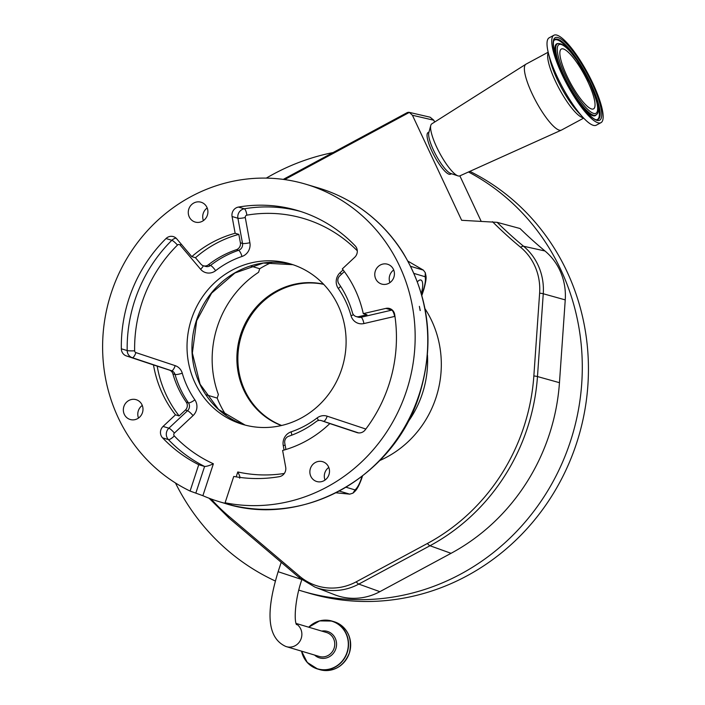 <?xml version="1.0" encoding="UTF-8"?>
<svg xmlns="http://www.w3.org/2000/svg" width="705" height="705" viewBox="0 0 705 705"><rect width="100%" height="100%" fill="white"/><g stroke="black" fill="none" stroke-linecap="round" stroke-linejoin="round"><path stroke-width="1.06" d="M281.648 425.476A73.875 69.848 106.6 0 1 237.902 361.145A73.875 69.848 106.6 0 1 277.497 291.315A73.875 69.848 106.6 0 1 323.701 284.344M429.045 131.932L427.979 132.628A23.635 5.605 61.7 0 0 431.909 151.187A23.635 5.605 61.7 0 0 450.389 174.241L451.57 173.738M583.678 118.114L561.497 130.064A37.427 8.865 -118.3 0 1 561.365 130.125L459.792 175.897A29.548 6.997 -118.3 0 1 457.968 175.871L450.707 173.456A23.803 5.64 -118.3 0 1 433.54 150.262A23.803 5.64 -118.3 0 1 428.807 132.804L430.79 125.411A29.548 6.997 -118.3 0 1 431.768 123.877L525.868 64.234A37.427 8.865 -118.3 0 1 526 64.155L548.173 52.205M457.968 175.871A29.548 6.997 -118.3 0 1 436.659 147.081A29.548 6.997 -118.3 0 1 430.79 125.411M468.481 171.985A226.543 214.197 106.6 0 1 582.251 371.72A226.543 214.197 106.6 0 1 460.762 574.055A226.543 214.197 106.6 0 1 302.366 591.213A226.543 214.197 106.6 0 1 298.814 590.111M469.838 171.368A226.543 214.197 106.6 0 1 588.437 370.724A226.543 214.197 106.6 0 1 466.913 575.888A226.543 214.197 106.6 0 1 308.517 593.037L302.366 591.213M266.305 178.109A226.543 214.197 106.6 0 1 273.355 174.144A226.543 214.197 106.6 0 1 333.06 152.571M561.365 130.125A37.427 8.865 -118.3 0 1 532.072 93.624A37.427 8.865 -118.3 0 1 525.868 64.234M600.995 122.661L596.271 125.199A49.641 11.765 -118.3 0 1 583.264 117.673A49.641 11.765 -118.3 0 1 557.241 76.88A49.641 11.765 -118.3 0 1 548.314 52.796A49.641 11.765 -118.3 0 1 549.186 37.788L553.901 35.25A49.641 11.765 -118.3 0 1 592.94 83.569A49.641 11.765 -118.3 0 1 600.995 122.661A49.641 11.765 -118.3 0 1 561.955 74.342A49.641 11.765 -118.3 0 1 553.901 35.25M588.049 82.115A33.981 8.055 -118.3 0 1 593.566 108.87A33.981 8.055 -118.3 0 1 566.846 75.796A33.981 8.055 -118.3 0 1 561.33 49.042A33.981 8.055 -118.3 0 1 588.049 82.115M271.963 262.313A102.436 96.858 -73.4 0 0 259.731 268.728L258.55 272.306A99.978 94.532 -73.4 0 0 217.431 326.415A99.978 94.532 -73.4 0 0 218.374 394.518L217.193 398.087A102.436 96.858 -73.4 0 0 226.287 415.598M407.173 423.123A99.978 94.532 -73.4 0 0 422.348 393.663A99.978 94.532 -73.4 0 0 427.468 355.029M323.516 284.159A73.946 69.91 -73.4 0 0 240.784 334.188A73.946 69.91 -73.4 0 0 281.392 425.538M188.808 209.05A10.346 9.782 -73.4 0 0 195.135 222.04A10.346 9.782 -73.4 0 0 207.367 215.219A10.346 9.782 -73.4 0 0 201.04 202.22A10.346 9.782 -73.4 0 0 188.808 209.05M207.191 207.966A10.346 9.782 -73.4 0 0 203.251 213.351A10.346 9.782 -73.4 0 0 203.428 220.603M123.886 406.503A10.346 9.782 -73.4 0 0 130.213 419.501A10.346 9.782 -73.4 0 0 142.445 412.672A10.346 9.782 -73.4 0 0 136.118 399.673A10.346 9.782 -73.4 0 0 123.886 406.503M142.269 405.428A10.346 9.782 -73.4 0 0 138.33 410.803A10.346 9.782 -73.4 0 0 138.506 418.056M310.403 468.517A10.346 9.782 -73.4 0 0 316.73 481.506A10.346 9.782 -73.4 0 0 328.962 474.685A10.346 9.782 -73.4 0 0 322.634 461.687A10.346 9.782 -73.4 0 0 310.403 468.517M328.786 467.433A10.346 9.782 -73.4 0 0 324.846 472.817A10.346 9.782 -73.4 0 0 325.023 480.07M375.316 271.055A10.346 9.782 -73.4 0 0 381.643 284.053A10.346 9.782 -73.4 0 0 393.883 277.224A10.346 9.782 -73.4 0 0 387.556 264.234A10.346 9.782 -73.4 0 0 375.316 271.055M393.707 269.98A10.346 9.782 -73.4 0 0 389.768 275.364A10.346 9.782 -73.4 0 0 389.935 282.608M341.687 369.129A83.719 79.163 106.6 0 1 242.661 424.392A83.719 79.163 106.6 0 1 191.443 319.18A83.719 79.163 106.6 0 1 290.478 263.917A83.719 79.163 106.6 0 1 341.687 369.129M358.871 316.624L361.022 317.268A5.913 5.587 106.6 0 1 358.281 317.188L356.131 316.545A5.913 5.587 106.6 0 0 358.871 316.624L366.961 314.747L363.278 313.646L385.899 308.393A7.878 7.447 106.6 0 1 394.694 314.571A144.789 136.902 106.6 0 1 388.799 385.062A144.789 136.902 106.6 0 1 365.199 429.891A7.878 7.447 106.6 0 1 356.95 432.579L329.834 423.564A112.677 106.543 106.6 0 1 282.617 450.451L285.692 467.221A7.878 7.447 -73.4 0 1 279.321 476.668A144.789 136.902 -73.4 0 1 233.752 476.439L225.098 502.78A164.494 155.532 -73.4 0 0 406.477 390.94A164.494 155.532 -73.4 0 0 305.855 184.225A164.494 155.532 -73.4 0 0 111.293 292.795A164.494 155.532 -73.4 0 0 190.086 491.059L198.748 464.71L204.591 466.454C206.6 466.481 209.526 465.591 213.377 463.784L202.881 495.694L190.086 491.059M420.136 310.526L419.369 306.349L420.242 310.535M208.363 264.798L210.522 265.441A5.913 5.587 106.6 0 1 205.578 266.411L203.428 265.776A5.913 5.587 106.6 0 0 208.363 264.798A98.497 93.13 106.6 0 1 236.431 249.685A5.913 5.587 106.6 0 0 240.379 242.802L238.836 234.377L235.144 233.276L232.068 216.514A7.878 7.447 106.6 0 1 238.449 207.067A144.789 136.902 106.6 0 1 297.774 210.584A144.789 136.902 106.6 0 1 355.197 245.878A7.878 7.447 106.6 0 1 354.712 257.29L342.313 268.905A112.677 106.543 -73.4 0 1 363.278 313.646M187.01 407.508A5.913 5.587 106.6 0 1 185.38 410.081L179.149 415.924L175.457 414.822A112.677 106.543 106.6 0 1 153.487 364.934L169.359 370.081A5.913 5.587 106.6 0 1 172.892 373.844A98.497 93.13 106.6 0 0 186.287 402.194A5.913 5.587 106.6 0 1 187.01 407.508M344.331 271.566L339.766 275.849A5.913 5.587 106.6 0 0 338.858 283.736A98.497 93.13 106.6 0 1 352.43 312.694A5.913 5.587 106.6 0 0 356.131 316.545M323.172 421.158A5.913 5.587 106.6 0 1 323.331 421.202L321.18 420.568A5.913 5.587 106.6 0 0 316.272 421.519A98.497 93.13 106.6 0 1 288.715 436.245A5.913 5.587 106.6 0 0 284.767 443.128L285.93 449.499M203.428 265.776A5.913 5.587 106.6 0 1 200.863 264.093L195.479 257.73L191.795 256.638A112.677 106.543 106.6 0 1 235.144 233.276M238.836 234.377A112.677 106.543 -73.4 0 0 195.479 257.73M157.18 366.036A112.677 106.543 -73.4 0 0 179.149 415.924M236.175 476.853L237.779 471.962C239.788 475.725 240.396 477.796 239.594 478.184M329.834 423.564L321.339 420.612A5.913 5.587 106.6 0 0 321.18 420.568M202.881 495.694A164.494 155.532 -73.4 0 0 219.59 501.793A164.494 155.532 -73.4 0 0 227.292 503.863L231.231 504.639M191.795 256.638L176.744 238.854A7.878 7.447 -73.4 0 0 166.019 238.537A144.789 136.902 -73.4 0 0 121.339 348.808A7.878 7.447 -73.4 0 0 126.362 355.919L153.487 364.934M175.457 414.822L163.049 426.446A7.878 7.447 -73.4 0 0 162.564 437.849A144.789 136.902 -73.4 0 0 198.748 464.71M230.932 504.516L225.098 502.78M336.038 492.795L349.724 494.152L339.369 491.068M346.111 487.252L355.038 489.913L352.949 493.147L349.724 494.152M410.68 266.349L423.379 270.13L425.326 272.747L425.124 276.739L414.011 273.434M205.966 394.747L217.193 398.087M259.731 268.728L250.575 266.005M421.308 293.439A14.285 4.644 108.4 0 0 420.903 280.026A14.285 4.644 108.4 0 0 417.422 281.788M423.379 270.13L407.966 261.158M275.338 581.008A226.543 214.197 106.6 0 1 175.466 482.978M497.113 222.331A445.155 420.903 -73.4 0 0 523.559 246.248A57.184 54.065 106.6 0 1 543.255 293.756L537.474 376.549A201.339 190.376 106.6 0 1 429.98 545.74L358.792 584.092A57.184 54.065 106.6 0 1 314.915 587.089L334.672 594.756A58.894 55.686 -73.4 0 0 379.863 591.671L451.05 553.319A203.049 191.989 -73.4 0 0 559.462 382.683L565.243 299.889A58.894 55.686 -73.4 0 0 544.947 250.971A443.445 419.281 106.6 0 1 519.999 228.508L497.113 222.331L461.652 220.295L412.434 115.268L409.411 112.439L408.671 112.765L408.874 112.271L407.446 112.492L283.269 179.387M408.953 112.289L430.112 117.197L433.795 120.22L412.434 115.268M434.65 122.044L433.795 120.22M481.101 221.167L459.863 175.862M211.165 499.008A190.156 179.801 -73.4 0 0 228.728 516.139L299.634 576.258A55.219 52.205 -73.4 0 0 356.21 581.828L427.397 543.485A199.374 188.517 -73.4 0 0 533.852 375.941L539.625 293.148A55.219 52.205 -73.4 0 0 520.607 247.279A447.12 422.762 106.6 0 1 492.46 221.678M408.671 112.765L284.653 179.581M409.411 112.439L408.874 112.271L409.411 112.439M301.44 579.404L278.123 571.702L281.216 562.299M425.009 308.737A101.45 95.924 106.6 0 1 386.895 457.051A101.45 95.924 106.6 0 1 379.783 460.524M583.352 117.761A37.427 8.865 -118.3 0 1 555.364 81.084A37.427 8.865 -118.3 0 1 548.287 52.672M296.171 623.846A12.505 11.826 106.6 0 1 300.815 639.47A12.505 11.826 106.6 0 1 286.424 646.661A12.505 11.826 106.6 0 1 286.089 646.555M278.123 571.702C268.358 603.674 263.776 636.615 285.869 646.485L319.294 656.461A12.505 11.826 -73.4 0 0 334.091 648.203A12.505 11.826 -73.4 0 0 326.776 632.588A12.505 11.826 -73.4 0 0 326.441 632.482L296.047 623.423M583.264 117.673L577.959 111.989A39.506 9.359 -118.3 0 1 557.25 79.524A39.506 9.359 -118.3 0 1 550.147 60.357L548.314 52.796M314.58 655.051A13.809 13.051 -73.4 0 0 335.836 648.759A13.809 13.051 -73.4 0 0 321.727 631.081M301.669 651.209A24.851 23.494 -73.4 0 0 323.366 669.75A24.851 23.494 -73.4 0 0 347.001 652.433A24.851 23.494 -73.4 0 0 337.713 623.96A24.851 23.494 -73.4 0 0 308.816 627.23M319.735 669.644A25.019 23.653 -73.4 0 0 349.327 653.13C343.467 666.833 333.597 672.332 319.735 669.644L317.629 669.019L307.248 662.427L301.555 651.173A25.019 23.653 -73.4 0 0 317.629 669.019A25.019 23.653 -73.4 0 0 347.221 652.504A25.019 23.653 -73.4 0 0 331.923 621.061A25.019 23.653 -73.4 0 0 308.711 627.203L319.621 620.893L331.923 621.061L334.029 621.687C347.662 627.415 352.773 637.893 349.345 653.13A25.019 23.653 -73.4 0 0 334.029 621.687M554.227 40.132A45.428 10.76 -118.3 0 1 590.79 83.622A45.428 10.76 -118.3 0 1 597.091 119.709C592.632 121.472 573.218 98.18 562.898 74.651C554.694 58.268 551.803 41.851 554.227 40.132M562.819 74.598A46.883 11.113 -118.3 0 1 558.06 37.577A46.883 11.113 -118.3 0 1 592.077 83.313A46.883 11.113 -118.3 0 1 596.844 120.335A46.883 11.113 -118.3 0 1 562.819 74.598M594.72 94.858A45.129 10.69 -118.3 0 1 596.756 119.709M596.562 114.386A40.467 9.588 -118.3 0 1 563.991 75.638A40.467 9.588 -118.3 0 1 558.378 43.507C561.806 43.525 565.859 46.327 570.521 51.906L576.84 60.136L589.697 82.635C597.866 102.419 600.158 112.994 596.562 114.386L596.095 114.977A40.758 9.659 -118.3 0 1 579.818 103.679M558.113 63.371A40.758 9.659 -118.3 0 1 557.629 43.569L558.378 43.507M565.278 75.329A39.004 9.244 -118.3 0 1 561.312 44.53A39.004 9.244 -118.3 0 1 589.618 82.582A39.004 9.244 -118.3 0 1 593.584 113.382A39.004 9.244 -118.3 0 1 565.278 75.329M196.36 320.643A83.719 79.163 106.6 0 1 292.919 264.692L263.388 263.044L234.95 272.976L211.597 293.139L196.669 320.731L192.359 353.064L200.088 384.234L218.629 409.508L245.137 425.08A83.719 79.163 106.6 0 1 196.36 320.643M419.078 394.694A164.494 155.532 -73.4 0 0 318.457 187.979C340.735 194.686 360.475 206.036 377.686 222.031C387.389 231.099 395.822 241.321 402.987 252.69C429.407 296.796 434.87 344.155 419.387 394.774C394.447 477.109 302.233 528.609 224.507 503.264A164.494 155.532 -73.4 0 0 419.078 394.694M195.928 492.804L204.591 466.454A144.789 136.902 106.6 0 1 168.407 439.594A5.913 1.692 136.4 0 0 174.285 435.919A138.885 131.315 -73.4 0 0 213.377 463.784M162.564 437.849L168.407 439.594A7.878 7.447 106.6 0 1 168.892 428.182L187.53 410.724L185.38 410.081M186.287 402.194L188.438 402.837A5.913 5.587 106.6 0 1 187.53 410.724A5.913 1.013 -133.1 0 1 193.047 415.606L174.399 433.064A1.974 1.859 -73.4 0 0 174.285 435.919M240.379 242.802L242.529 243.445A5.913 5.587 106.6 0 1 238.581 250.319L236.431 249.685M232.068 216.514L237.911 218.25A5.913 0.916 169.6 0 0 245.269 217.519L249.887 242.714A5.913 0.916 169.6 0 1 242.529 243.445L237.911 218.25A7.878 7.447 106.6 0 1 244.282 208.803A144.789 136.902 106.6 0 1 300.683 211.491M357.294 250.786A138.885 131.315 -73.4 0 0 246.865 215.157A1.974 1.859 -73.4 0 0 245.269 217.519M203.313 265.741A5.913 1.639 -40.3 0 1 200.608 269.257A11.818 11.174 -73.4 0 0 215.615 270.685A5.913 1.163 -127.8 0 0 210.522 265.441A98.497 93.13 106.6 0 1 238.581 250.319A5.913 1.604 -108.6 0 1 241.991 256.47A11.818 11.174 -73.4 0 0 249.464 248.803A11.818 11.174 -73.4 0 0 249.887 242.714M169.359 370.081L171.509 370.724A5.913 5.587 106.6 0 1 175.043 374.487A98.497 93.13 106.6 0 0 188.438 402.837A5.913 1.533 145.3 0 0 194.862 399.832A11.818 11.174 -73.4 0 1 196.316 410.469A11.818 11.174 -73.4 0 1 193.047 415.606M194.862 399.832A92.584 87.543 -73.4 0 1 182.269 373.183A5.913 1.075 164 0 1 175.043 374.487L172.892 373.844M176.047 238.14A7.878 7.447 106.6 0 0 171.861 240.282A144.789 136.902 106.6 0 0 127.182 350.552A7.878 7.447 106.6 0 0 132.205 357.655L171.509 370.724A5.913 1.921 108.4 0 0 175.192 365.657A11.818 11.174 -73.4 0 1 182.269 373.183M241.991 256.47A92.584 87.543 -73.4 0 0 215.615 270.685M340.586 286.318A5.913 1.533 -34.7 0 1 338.277 288.477A11.818 11.174 -73.4 0 1 340.092 272.703L343.079 269.9M341.37 274.342A5.913 1.013 46.9 0 0 340.092 272.703M353.461 314.73A5.913 1.066 -15.7 0 1 351.028 315.699A92.584 87.543 -73.4 0 0 338.277 288.477M394.959 316.386A1.974 1.859 -73.4 0 0 394.633 316.43A5.913 1.692 76.9 0 0 391.733 310.138L361.022 317.268A5.913 1.692 -103.1 0 1 363.921 323.56A11.818 11.174 -73.4 0 1 351.028 315.699M323.331 421.202A5.913 5.587 106.6 0 1 323.489 421.255A5.913 1.921 -71.6 0 0 327.182 416.188A11.818 11.174 -73.4 0 0 317.047 417.994A5.913 1.172 -127.5 0 1 318.501 420.471M291.711 435.179A5.913 1.604 -108.6 0 0 291.139 431.839A92.584 87.543 -73.4 0 0 317.047 417.994M291.139 431.839A11.818 11.174 -73.4 0 0 283.243 445.595A5.913 0.916 169.6 0 0 285.128 445.093M385.899 308.393L391.733 310.138A7.878 7.447 106.6 0 1 392.271 310.033M394.633 316.43L363.921 323.56M238.449 207.067L244.282 208.803A5.913 1.745 -99.7 0 1 246.865 215.157M200.608 269.257L180.172 245.129A1.974 1.859 -73.4 0 0 177.493 245.049A138.885 131.315 -73.4 0 0 134.637 350.817A1.974 1.859 -73.4 0 0 135.898 352.597L175.192 365.657M181.185 244.106A5.913 1.639 -40.3 0 1 180.172 245.129M166.019 238.537L171.861 240.282A5.913 0.961 -134.7 0 1 177.493 245.049M121.339 348.808L127.182 350.552A5.913 0.608 179 0 0 134.637 350.817M126.362 355.919L132.205 357.655A5.913 1.921 108.4 0 0 135.898 352.597M163.049 426.446L168.892 428.182A5.913 1.013 -133.1 0 1 174.399 433.064M237.779 471.962A138.885 131.315 -73.4 0 0 284.309 473.469M284.062 450.054L283.243 445.595M358.563 432.914L321.339 420.612M327.182 416.188L365.842 429.045M355.038 489.913A13.792 4.486 108.4 0 0 361.171 478.986L361.489 479.074C357.567 489.411 355.567 490.847 352.949 493.147M361.171 478.986L362.026 476.404M421.713 294.849L423.626 289.05A13.792 4.486 108.4 0 0 425.124 276.739M425.326 272.747C425.873 276.836 427.318 276.122 423.934 289.129L423.626 289.05M554.033 40.414A45.129 10.69 -118.3 0 1 573.667 55.783M520.607 247.279A9.852 2.979 -50.4 0 1 523.559 246.248L544.947 250.971M539.625 293.148A9.852 0.74 4 0 1 543.255 293.756L565.243 299.889M533.852 375.941A9.852 0.74 4 0 1 537.474 376.549L559.462 382.683M427.397 543.485A9.852 2.335 61.7 0 0 429.98 545.74L451.05 553.319M356.21 581.828A9.852 2.335 -118.3 0 0 358.792 584.092L379.863 591.671M209.068 498.224L229.019 518.043L299.916 578.162A9.852 2.961 -49.7 0 1 299.634 576.258M229.019 518.043A9.852 2.961 -49.7 0 1 228.728 516.139M318.457 187.979L305.855 184.225M224.507 503.264L219.59 501.793M362.476 476.051L361.489 479.074M423.934 289.129L421.872 295.404M296.497 624.639C293.888 620.382 295.095 598.704 301.89 579.519M299.916 578.162L314.915 587.089"/></g></svg>
